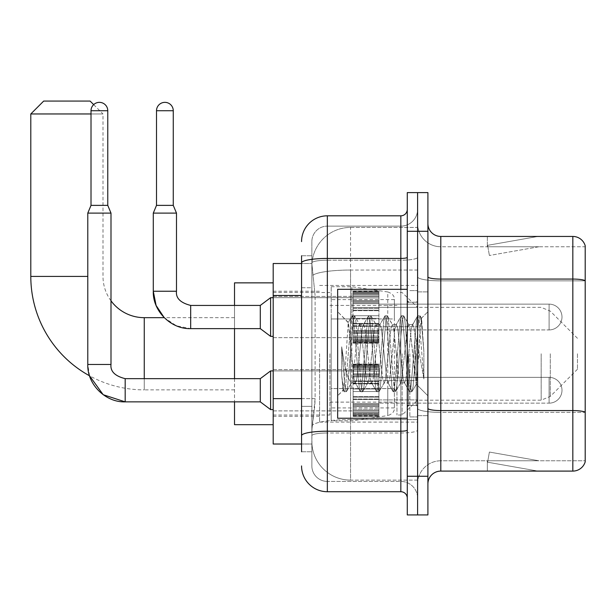 <?xml version="1.0" encoding="UTF-8"?>
<svg xmlns="http://www.w3.org/2000/svg" width="616" height="616" viewBox="0 0 616 616"><rect width="100%" height="100%" fill="white"/><g stroke="black" fill="none" stroke-linecap="round" stroke-linejoin="round"><path stroke-width="0.46" stroke-dasharray="3.08 2.31" d="M417.594 353.769L417.594 422.106L417.594 353.769M319.604 353.769L319.604 422.106L319.604 353.769M353.122 317.024L353.122 291.237L353.122 317.024M273.188 317.024L273.188 296.396L273.188 317.024M353.122 390.259L353.122 416.046L353.122 390.259M273.188 390.259L273.188 410.887L273.188 390.259M378.909 317.024L378.909 291.237L378.909 317.024M378.909 390.259L378.909 416.046L378.909 390.259M417.594 390.259L417.594 380.588L417.594 390.259M301.555 398.629L315.099 398.629L314.845 405.343L312.027 428.551L315.099 398.629L315.099 295.48L315.099 398.629L273.188 398.629L273.188 444.02L311.958 444.02L311.865 441.441A38.677 38.677 0 0 0 350.55 480.118L417.594 480.118L417.594 419.596L417.594 480.118L350.55 480.118L350.55 419.596L350.55 480.118A38.677 38.677 0 0 1 311.865 441.441L311.865 433.572L311.958 444.02L301.555 444.02M312.027 428.551L311.865 433.572L312.027 428.551M273.188 353.769L273.188 424.678L273.188 353.769M350.55 227.42L417.594 227.42L417.594 270.039L417.594 227.42L350.55 227.42A38.677 38.677 0 0 0 311.919 264.048L315.099 295.48L311.919 264.048A38.677 38.677 0 0 1 350.55 227.42L350.55 270.039L417.594 270.039L417.594 419.596L417.594 270.039L350.55 270.039L350.55 227.42A38.677 38.677 0 0 0 311.919 264.048M417.594 317.024L417.594 326.696L417.594 317.024M301.555 287.749L311.865 287.749L311.865 406.36L311.865 255.786L311.865 287.749L301.555 287.749L301.555 406.36L301.555 263.517L311.958 263.517L273.188 263.517L273.188 398.629M301.555 451.759L311.865 451.759L301.555 451.759L301.555 406.36L311.865 406.36L311.865 451.759L311.865 406.36L301.555 406.36M327.342 491.722L327.342 481.412A15.469 15.469 0 0 1 311.865 465.942L311.865 262.909L311.865 465.942A15.469 15.469 0 0 0 327.342 481.412L400.831 481.412L400.831 440.155L400.831 491.722L327.342 491.722A25.787 25.787 0 0 1 301.555 465.942M417.594 440.155L417.594 257.311L417.594 440.155M407.276 498.175L407.276 209.371L407.276 498.175M407.276 353.769L407.276 418.233L407.276 353.769M407.276 231.285L407.276 192.608L417.594 192.608L417.594 231.285L417.594 192.608L427.904 192.608L427.904 231.285L417.594 231.285L417.594 476.253L417.594 231.285L407.276 231.285L407.276 476.253L417.594 476.253L417.594 514.93L417.594 476.253L427.904 476.253L427.904 231.285M427.904 476.253L427.904 514.93L407.276 514.93L407.276 476.253M417.594 209.371L417.594 257.311L417.594 209.371A16.763 16.763 0 0 1 400.831 226.126A16.763 16.763 0 0 0 417.594 209.371A16.763 16.763 0 0 1 400.831 226.126L400.831 481.412L327.342 481.412L327.342 432.986L400.831 432.986A16.763 2.911 0 0 0 417.594 430.076A16.763 2.911 0 0 1 400.831 432.986L400.831 226.126L327.342 226.126L400.831 226.126M301.555 255.786L311.865 255.786L301.555 255.786L301.555 435.674A25.787 4.481 180 0 1 327.342 431.2L327.342 215.816A25.787 25.787 0 0 0 301.555 241.603A25.787 25.787 0 0 1 327.342 215.816L400.831 215.816A6.445 6.445 0 0 0 407.276 209.371A6.445 6.445 0 0 1 400.831 215.816L400.831 440.155L400.831 432.986L327.342 432.986L327.342 226.126L327.342 260.221L400.831 260.221A16.763 2.911 0 0 0 417.594 257.311A16.763 2.911 0 0 1 400.831 260.221L327.342 260.221L327.342 440.155L327.342 431.2L400.831 431.2A6.445 1.117 0 0 0 407.276 430.076M301.555 435.674L301.555 440.155M311.865 241.603L311.865 262.909L311.865 241.603A15.469 15.469 0 0 1 327.342 226.126A15.469 15.469 0 0 0 311.865 241.603A15.469 15.469 0 0 1 327.342 226.126M417.594 498.175A16.763 16.763 0 0 0 400.831 481.412A16.763 16.763 0 0 1 417.594 498.175A16.763 16.763 0 0 0 400.831 481.412M427.904 353.769L427.904 291.884L427.904 353.769M409.856 353.769L409.856 416.947L409.856 353.769M417.594 419.527L417.594 276.823L417.594 419.527M572.826 471.094L440.802 471.094L440.802 280.85L585.2 280.85L440.802 280.85L440.802 246.762L585.2 246.762L585.2 280.85L585.2 246.762L440.802 246.762L440.802 412.358L585.2 412.358L585.2 280.85L585.2 412.358L440.802 412.358L440.802 460.783A23.208 23.208 0 0 0 417.594 483.991A23.208 23.208 0 0 1 440.802 460.783L585.2 460.783L585.2 245.73A12.89 12.89 0 0 0 572.826 236.444L572.826 471.094A12.89 12.89 0 0 0 585.2 461.815L585.2 419.527L585.2 460.783L440.802 460.783L440.802 236.444A12.89 12.89 0 0 1 427.904 223.554L427.904 276.823L427.904 223.554M427.904 483.991L427.904 276.823L427.904 483.991A12.89 12.89 0 0 1 440.802 471.094M417.594 223.554L417.594 276.823L417.594 223.554A23.208 23.208 0 0 0 440.802 246.762A23.208 23.208 0 0 1 417.594 223.554A23.208 23.208 0 0 0 440.802 246.762M537.121 470.94A10.318 10.318 0 0 0 538.915 471.094L487.341 471.094L538.915 471.094A10.318 10.318 0 0 1 537.121 470.94A10.318 10.318 0 0 0 538.915 471.094A10.318 10.318 0 0 1 537.121 470.94A10.318 10.318 0 0 0 538.915 471.094A10.318 10.318 0 0 1 537.121 470.94L487.603 462.208L537.121 470.94M487.341 460.783L487.341 471.094L487.341 460.783L487.857 460.783L487.603 462.208L487.857 460.783L487.341 460.783L487.341 471.094L487.341 460.783L487.857 460.783L487.603 462.208L487.857 460.783L487.341 460.783L487.341 471.094L487.341 460.783L487.857 460.783L487.603 462.208L487.857 460.783L487.341 460.783M585.2 245.73A12.89 12.89 0 0 0 572.826 236.444L440.802 236.444M538.915 236.444L487.341 236.444L538.915 236.444A10.318 10.318 0 0 0 537.121 236.598A10.318 10.318 0 0 1 538.915 236.444A10.318 10.318 0 0 0 537.121 236.598A10.318 10.318 0 0 1 538.915 236.444A10.318 10.318 0 0 0 537.121 236.598A10.318 10.318 0 0 1 538.915 236.444M538.915 460.783L487.857 460.783L538.915 460.783L487.857 460.783L538.915 460.783L487.857 460.783L538.915 460.783L489.397 452.052L487.857 460.783L489.397 452.052L487.857 460.783L489.397 452.052L487.857 460.783L489.397 452.052L538.915 460.783M487.857 246.762L487.341 246.762L487.857 246.762L487.341 246.762L487.857 246.762L487.341 246.762L487.857 246.762L487.603 245.33L537.121 236.598L487.603 245.33L487.857 246.762L487.603 245.33L537.121 236.598L487.603 245.33L487.857 246.762L487.603 245.33L537.121 236.598L487.603 245.33L487.857 246.762L538.915 246.762L487.857 246.762L538.915 246.762L487.857 246.762L538.915 246.762L487.857 246.762L489.397 255.486L487.857 246.762M487.341 236.444L487.341 246.762L487.341 236.444M538.915 246.762L489.397 255.486L538.915 246.762M407.276 418.233L337.653 418.233L337.653 289.304L337.653 395.803L337.653 289.304L407.276 289.304M367.729 353.769L364.995 328.536L363.632 324.632L363.201 325.002L362.27 328.536L356.81 379.002L355.447 382.906L355.016 382.544L354.085 379.002L348.209 322.638L344.529 378.979L343.274 390.182L341.688 375.406L341.688 346.777L342.765 353.769C345.114 369.438 347.709 378.717 350.55 381.612L350.55 353.769L350.55 381.612L351.351 382.906L350.55 381.612C347.709 378.717 345.114 369.438 342.765 353.769L341.688 346.777L344.868 386.679L346.238 391.768L344.868 386.679L341.688 346.777L341.688 375.406L343.851 391.483L341.688 375.406L343.05 390.105L344.19 391.768L343.05 390.105L337.653 395.803L343.274 390.182L344.529 378.979L348.209 322.638L352.044 316.054L351.012 320.859L345.553 386.679L344.19 391.768L346.569 391.483L344.19 391.768L345.553 386.679L351.012 320.859L352.375 315.769L348.209 322.638L337.653 311.742L348.464 322.545L350.55 344.675L350.55 353.769L350.55 344.675L354.085 379.002L355.016 382.544L360.229 391.483L359.197 386.679L353.738 320.859L352.375 315.769L354.423 315.769L353.06 320.859L347.601 386.679L346.569 391.483L351.782 382.544L351.351 382.906L355.447 382.906L360.229 391.483L359.197 386.679L353.738 320.859L352.375 315.769L354.423 315.769L353.06 320.859L347.601 386.679L346.569 391.483L351.351 382.906L355.447 382.906L356.81 379.002L362.27 328.536L363.201 325.002L368.414 316.054L367.382 320.859L361.931 386.679L360.56 391.768L360.229 391.483L362.608 391.768L361.245 386.679L355.786 320.859L354.423 315.769L359.975 325.002L359.536 324.632L358.173 328.536L352.714 379.002L351.782 382.544L352.714 379.002L358.173 328.536L359.536 324.632L363.632 324.632L368.414 316.054L367.382 320.859L361.931 386.679L360.56 391.768L362.608 391.768L361.245 386.679L355.786 320.859L354.754 316.054L359.536 324.632L363.632 324.632L364.995 328.536L370.455 379.002L371.386 382.544L370.455 379.002L367.729 353.769M363.632 353.769L360.907 328.536L359.975 325.002L360.907 328.536L366.366 379.002L367.729 382.906L366.366 379.002L363.632 353.769M384.099 353.769L381.373 328.536L380.01 324.632L379.579 325.002L378.64 328.536L373.188 379.002L371.818 382.906L371.386 382.544L376.599 391.483L375.575 386.679L370.116 320.859L368.753 315.769L368.414 316.054L370.793 315.769L369.431 320.859L363.971 386.679L362.608 391.768L368.16 382.544L367.729 382.906L371.818 382.906L376.599 391.483L375.575 386.679L370.116 320.859L368.753 315.769L370.793 315.769L369.431 320.859L363.971 386.679L362.947 391.483L367.729 382.906L371.818 382.906L373.188 379.002L378.64 328.536L379.579 325.002L384.792 316.054L383.76 320.859L378.301 386.679L376.938 391.768L376.599 391.483L378.986 391.768L377.623 386.679L372.164 320.859L370.793 315.769L376.345 325.002L375.914 324.632L374.551 328.536L369.092 379.002L368.16 382.544L369.092 379.002L374.551 328.536L375.914 324.632L380.01 324.632L384.792 316.054L383.76 320.859L378.301 386.679L376.938 391.768L378.986 391.768L377.623 386.679L372.164 320.859L371.132 316.054L375.914 324.632L380.01 324.632L381.373 328.536L386.833 379.002L387.764 382.544L386.833 379.002L384.099 353.769M380.01 353.769L377.277 328.536L376.345 325.002L377.277 328.536L382.736 379.002L384.099 382.906L382.736 379.002L380.01 353.769M400.477 353.769L397.743 328.536L396.381 324.632L395.949 325.002L395.018 328.536L389.558 379.002L388.195 382.906L387.764 382.544L392.977 391.483L391.945 386.679L386.486 320.859L385.123 315.769L384.792 316.054L387.171 315.769L385.809 320.859L380.349 386.679L378.986 391.768L384.53 382.544L384.099 382.906L388.195 382.906L392.977 391.483L391.945 386.679L386.486 320.859L385.123 315.769L387.171 315.769L385.809 320.859L380.349 386.679L379.317 391.483L384.099 382.906L388.195 382.906L389.558 379.002L395.018 328.536L395.949 325.002L401.162 316.054L400.13 320.859L394.679 386.679L393.308 391.768L392.977 391.483L395.357 391.768L393.994 386.679L388.534 320.859L387.171 315.769L392.723 325.002L392.292 324.632L390.921 328.536L385.462 379.002L384.53 382.544L385.462 379.002L390.921 328.536L392.292 324.632L396.381 324.632L401.162 316.054L400.13 320.859L394.679 386.679L393.308 391.768L395.357 391.768L393.994 386.679L388.534 320.859L387.502 316.054L392.292 324.632L396.381 324.632L397.743 328.536L403.203 379.002L404.135 382.544L403.203 379.002L400.477 353.769M396.381 353.769L393.655 328.536L392.723 325.002L393.655 328.536L399.114 379.002L400.477 382.906L399.114 379.002L396.381 353.769M415.015 335.05L415.015 375.783L410.025 328.536L408.662 324.632L407.299 328.536L401.84 379.002L400.477 382.906L404.566 382.906L409.355 391.483L408.323 386.679L402.864 320.859L401.501 315.769L401.162 316.054L403.542 315.769L402.179 320.859L396.719 386.679L395.357 391.768L400.908 382.544L400.477 382.906L404.566 382.906L409.355 391.483L408.323 386.679L402.864 320.859L401.501 315.769L403.542 315.769L402.179 320.859L396.719 386.679L395.695 391.483L400.908 382.544L401.84 379.002L407.299 328.536L408.662 324.632L412.758 324.632L411.388 328.536L405.936 379.002L404.566 382.906L405.936 379.002L411.388 328.536L412.327 325.002L417.54 316.054L416.508 320.859L411.049 386.679L409.686 391.768L409.355 391.483L411.734 391.768L410.372 386.679L404.912 320.859L403.542 315.769L409.093 325.002L408.662 324.632L412.758 324.632L417.54 316.054L416.508 320.859L411.049 386.679L409.686 391.768L411.734 391.768L410.372 386.679L404.912 320.859L403.88 316.054L409.093 325.002L410.025 328.536L416.177 384.068L418.772 353.769L420.112 329.19L421.59 318.356L423.877 351.582L423.877 378.948L419.357 353.769L415.015 335.05L414.121 328.536L412.758 324.632L414.121 328.536L415.015 335.05L415.015 375.783L416.439 383.976L420.112 329.19L421.367 318.28L423.877 351.582L421.282 320.859L419.92 315.769L418.557 320.859L413.097 386.679L411.734 391.768L413.097 386.679L418.557 320.859L419.92 315.769L421.282 320.859L423.877 351.582L423.877 378.948L419.234 320.859L417.871 315.769L417.54 316.054L419.92 315.769L417.871 315.769L419.234 320.859L423.877 378.948L419.357 353.769L415.015 335.05M144.26 317.671L144.26 389.874A113.459 113.459 0 0 1 89.551 375.806L87.788 364.472L87.788 213.105L110.996 213.105L87.788 213.105L110.996 213.105L110.996 364.472L87.788 364.472M110.996 300.816A41.257 41.257 0 0 1 103.003 276.415L103.003 113.96L91.014 113.96M93.663 104.62L103.003 113.96L30.8 113.96M234.511 424.678L234.511 282.86M577.462 353.769L577.462 369.238L577.462 353.769M402.117 353.769L402.117 415.015L402.117 353.769M396.958 353.769L396.958 415.015L396.958 353.769M329.922 353.769L329.922 415.015L329.922 353.769M234.511 378.655L234.511 401.863M234.511 305.421L234.511 328.628M90.105 101.07L43.69 101.07M351.836 388.58L351.836 286.725L351.836 318.957L331.208 318.957L331.208 286.725L331.208 420.813L331.208 388.58L394.386 388.58L394.386 407.923L394.386 299.622L394.386 318.965L331.208 318.957L331.208 407.923L331.208 388.58L394.386 388.58L394.386 407.931C394.587 411.465 392.384 414.014 387.764 415.592L387.764 388.58M387.764 318.957L387.764 291.953C392.384 293.524 394.587 296.08 394.386 299.607L394.386 318.957L351.836 318.957M549.102 403.149A12.89 12.89 0 0 0 561.992 390.259A12.89 12.89 0 0 0 549.102 377.362A12.89 12.89 0 0 1 561.992 390.259A12.89 12.89 0 0 1 549.102 403.149L549.102 377.362L549.102 403.149L549.102 377.362L549.102 403.149L378.909 403.149L549.102 403.149M107.769 110.734L91.014 110.734A8.378 8.378 0 0 1 99.392 102.356A8.378 8.378 0 0 1 107.769 110.734L107.769 205.374L91.014 205.374L99.392 205.374L91.014 205.374L87.788 213.105M125.179 378.678L125.179 401.863L125.179 390.259L125.179 401.863L260.298 401.863L260.298 378.655L260.298 390.259L260.298 378.655L125.179 378.655L125.179 390.259L125.179 378.655C114.946 376.076 110.218 371.348 110.996 364.472M260.298 401.863L270.609 409.594L270.609 370.917L270.609 390.259L270.609 370.917L353.122 370.917L273.188 370.917M91.014 110.734L91.014 205.374M353.122 415.515L353.122 413.952L353.122 416.401L353.122 415.515L378.909 415.515L378.909 413.159L353.122 413.159L353.122 414.722L353.122 413.159L378.909 413.159L378.909 416.401L378.909 413.159L378.909 414.722L378.909 413.159L353.122 413.159L353.122 413.952L378.909 413.952L378.909 416.401L378.909 414.753L378.909 416.401L378.909 415.515L353.122 415.515L353.122 413.952L378.909 413.952L353.122 413.952L353.122 416.401L353.122 414.753L353.122 416.401L378.909 416.401L378.909 414.753L378.909 416.401L353.122 416.401L353.122 415.515L378.909 415.515L353.122 415.515M353.122 412.166L353.122 414.722L353.122 410.833L353.122 412.166L378.909 412.166L378.909 414.722L378.909 410.833L378.909 414.722L378.909 413.159L378.909 413.952L353.122 413.952L353.122 413.159L353.122 414.722L378.909 414.722L378.909 409.317L378.909 412.166L353.122 412.166L353.122 414.722L378.909 414.722L353.122 414.722L353.122 413.159L378.909 413.159L378.909 414.722L353.122 414.722L353.122 409.317L353.122 410.833L378.909 410.833L378.909 409.317L378.909 410.833L353.122 410.833L353.122 412.166L378.909 412.166L353.122 412.166M353.122 410.649L353.122 406.668L353.122 410.649L378.909 410.649L378.909 405.698L378.909 410.649L353.122 410.649L353.122 409.317L378.909 409.317L353.122 409.317L353.122 405.698L353.122 406.668L378.909 406.668L378.909 403.611L378.909 406.668L353.122 406.668L353.122 410.649L378.909 410.649L353.122 410.649M353.122 403.611L353.122 405.698L353.122 403.611L353.122 404.581L353.122 403.611L378.909 403.611L378.909 405.698L378.909 399.561L378.909 404.581L378.909 403.611L353.122 403.611L353.122 405.698L378.909 405.698L353.122 405.698L353.122 399.561L353.122 404.581L378.909 404.581L378.909 399.053L378.909 404.581L353.122 404.581L353.122 403.611L378.909 403.611L353.122 403.611M353.122 399.053L353.122 396.604L353.122 399.053L378.909 399.053L378.909 396.604L378.909 399.561L378.909 396.604L378.909 399.053L353.122 399.053L353.122 399.561L378.909 399.561L353.122 399.561L353.122 404.581L353.122 396.604L353.122 397.112L353.122 396.604L378.909 396.604L378.909 397.112L378.909 391.545L378.909 397.112L378.909 396.604L353.122 396.604L353.122 399.053L378.909 399.053L353.122 399.053M353.122 391.545L353.122 397.112L353.122 388.965L353.122 391.545L378.909 391.545L378.909 388.965L378.909 397.112L378.909 383.406L378.909 391.545L353.122 391.545L378.909 391.545L353.122 391.545L353.122 397.112L378.909 397.112L353.122 397.112L353.122 383.406L353.122 388.965L378.909 388.965L378.909 383.406L378.909 388.965L353.122 388.965L378.909 388.965L353.122 388.965L353.122 391.545L378.909 391.545L353.122 391.545M353.122 383.914L353.122 381.458L353.122 383.914L378.909 383.914L378.909 380.95L378.909 383.914L353.122 383.914L353.122 383.406L378.909 383.406L353.122 383.406L353.122 388.965L353.122 380.95L353.122 381.458L378.909 381.458L378.909 375.937L378.909 381.458L353.122 381.458L353.122 383.914L378.909 383.914L353.122 383.914M353.122 375.937L353.122 380.95L353.122 375.937L353.122 376.9L353.122 375.937L378.909 375.937L378.909 380.95L378.909 374.813L378.909 376.9L378.909 375.937L353.122 375.937L353.122 380.95L378.909 380.95L353.122 380.95L353.122 374.813L353.122 376.9L378.909 376.9L378.909 373.85L378.909 376.9L353.122 376.9L353.122 375.937L378.909 375.937L353.122 375.937M353.122 373.85L353.122 369.87L353.122 373.85L378.909 373.85L378.909 369.87L378.909 374.813L378.909 369.87L378.909 373.85L353.122 373.85L353.122 374.813L378.909 374.813L353.122 374.813L353.122 369.87L353.122 371.194L353.122 369.87L378.909 369.87L378.909 371.194L378.909 369.685L378.909 371.194L378.909 369.87L353.122 369.87L353.122 373.85L378.909 373.85L353.122 373.85M353.122 369.685L353.122 371.194L353.122 368.353L353.122 369.685L378.909 369.685L378.909 368.353L378.909 371.194L378.909 365.796L378.909 369.685L353.122 369.685L353.122 371.194L378.909 371.194L353.122 371.194L353.122 365.796L353.122 368.353L378.909 368.353L378.909 365.796L378.909 368.353L353.122 368.353L353.122 369.685L378.909 369.685L353.122 369.685M353.122 367.359L353.122 365.796L353.122 367.359L353.122 366.559L353.122 367.359L378.909 367.359L378.909 364.995L378.909 367.359L353.122 367.359L353.122 365.796L378.909 365.796L353.122 365.796L353.122 368.353L353.122 364.995L353.122 366.559L378.909 366.559L378.909 364.118L378.909 366.559L353.122 366.559L353.122 367.359L378.909 367.359L353.122 367.359M353.122 364.118L353.122 365.758L353.122 364.118L378.909 364.118L378.909 365.758L378.909 364.118L378.909 365.758L378.909 364.118L353.122 364.118L353.122 364.995L378.909 364.995L353.122 364.995L353.122 366.559L353.122 364.118L353.122 365.758L378.909 365.758L353.122 365.758L353.122 364.118L378.909 364.118L353.122 364.118M353.122 414.753L378.909 414.753L353.122 414.753L353.122 416.401L353.122 414.753L378.909 414.753L353.122 414.753M353.122 416.401L378.909 416.401L353.122 416.401M353.122 410.833L378.909 410.833L353.122 410.833M353.122 409.317L378.909 409.317L353.122 409.317M353.122 406.668L378.909 406.668L353.122 406.668M353.122 405.698L378.909 405.698L353.122 405.698M353.122 404.581L378.909 404.581L353.122 404.581M353.122 399.561L378.909 399.561L353.122 399.561M353.122 396.604L378.909 396.604L353.122 396.604M353.122 397.112L378.909 397.112L353.122 397.112M353.122 388.965L378.909 388.965L353.122 388.965M353.122 383.406L378.909 383.406L353.122 383.406M353.122 381.458L378.909 381.458L353.122 381.458M353.122 380.95L378.909 380.95L353.122 380.95M353.122 376.9L378.909 376.9L353.122 376.9M353.122 374.813L378.909 374.813L353.122 374.813M353.122 369.87L378.909 369.87L353.122 369.87M353.122 371.194L378.909 371.194L353.122 371.194M353.122 368.353L378.909 368.353L353.122 368.353M353.122 365.796L378.909 365.796L353.122 365.796M353.122 366.559L378.909 366.559L353.122 366.559M353.122 364.995L378.909 364.995L353.122 364.995M353.122 365.758L378.909 365.758L353.122 365.758M173.265 110.734L156.51 110.734A8.378 8.378 0 0 1 164.888 102.356A8.378 8.378 0 0 1 173.265 110.734L173.265 205.374L156.51 205.374L164.888 205.374L156.51 205.374L153.284 213.105L176.492 213.105L153.284 213.105L176.492 213.105L176.492 291.237L153.284 291.237L176.492 291.237L153.284 291.237L153.284 213.105M549.102 329.922A12.89 12.89 0 0 0 561.992 317.024A12.89 12.89 0 0 0 549.102 304.135A12.89 12.89 0 0 1 561.992 317.024A12.89 12.89 0 0 1 549.102 329.922L549.102 304.135L549.102 329.922L549.102 304.135L549.102 329.922L378.909 329.922L549.102 329.922M234.511 317.671L164.226 317.671L176.446 325.818L190.675 328.628L190.675 317.024L190.675 328.628L260.298 328.628L260.298 305.421L260.298 317.024L260.298 305.421L190.675 305.421L190.675 317.024L190.675 305.421M260.298 328.628L270.609 336.367L270.609 297.682L270.609 317.024L270.609 297.682L353.122 297.682L273.188 297.682M156.51 110.734L156.51 205.374M353.122 342.288L353.122 340.725L353.122 343.166L353.122 342.288L378.909 342.288L378.909 339.924L353.122 339.924L353.122 341.487L353.122 339.924L378.909 339.924L378.909 343.166L378.909 339.924L378.909 341.487L378.909 339.924L353.122 339.924L353.122 340.725L378.909 340.725L378.909 343.166L378.909 341.518L378.909 343.166L378.909 342.288L353.122 342.288L353.122 340.725L378.909 340.725L353.122 340.725L353.122 343.166L353.122 341.518L353.122 343.166L378.909 343.166L378.909 341.518L378.909 343.166L353.122 343.166L353.122 342.288L378.909 342.288L353.122 342.288M353.122 338.931L353.122 341.487L353.122 337.599L353.122 338.931L378.909 338.931L378.909 341.487L378.909 337.599L378.909 341.487L378.909 339.924L378.909 340.725L353.122 340.725L353.122 339.924L353.122 341.487L378.909 341.487L378.909 336.082L378.909 338.931L353.122 338.931L353.122 341.487L378.909 341.487L353.122 341.487L353.122 339.924L378.909 339.924L378.909 341.487L353.122 341.487L353.122 336.082L353.122 337.599L378.909 337.599L378.909 336.082L378.909 337.599L353.122 337.599L353.122 338.931L378.909 338.931L353.122 338.931M353.122 337.414L353.122 333.433L353.122 337.414L378.909 337.414L378.909 332.471L378.909 337.414L353.122 337.414L353.122 336.082L378.909 336.082L353.122 336.082L353.122 332.471L353.122 333.433L378.909 333.433L378.909 330.384L378.909 333.433L353.122 333.433L353.122 337.414L378.909 337.414L353.122 337.414M353.122 330.384L353.122 332.471L353.122 330.384L353.122 331.346L353.122 330.384L378.909 330.384L378.909 332.471L378.909 326.326L378.909 331.346L378.909 330.384L353.122 330.384L353.122 332.471L378.909 332.471L353.122 332.471L353.122 326.326L353.122 331.346L378.909 331.346L378.909 325.818L378.909 331.346L353.122 331.346L353.122 330.384L378.909 330.384L353.122 330.384M353.122 325.818L353.122 323.369L353.122 325.818L378.909 325.818L378.909 323.369L378.909 326.326L378.909 323.369L378.909 325.818L353.122 325.818L353.122 326.326L378.909 326.326L353.122 326.326L353.122 331.346L353.122 323.369L353.122 323.877L353.122 323.369L378.909 323.369L378.909 323.877L378.909 318.318L378.909 323.877L378.909 323.369L353.122 323.369L353.122 325.818L378.909 325.818L353.122 325.818M353.122 318.318L353.122 323.877L353.122 315.738L353.122 318.318L378.909 318.318L378.909 315.738L378.909 323.877L378.909 310.171L378.909 318.318L353.122 318.318L378.909 318.318L353.122 318.318L353.122 323.877L378.909 323.877L353.122 323.877L353.122 310.171L353.122 315.738L378.909 315.738L378.909 310.171L378.909 315.738L353.122 315.738L378.909 315.738L353.122 315.738L353.122 318.318L378.909 318.318L353.122 318.318M353.122 310.68L353.122 308.231L353.122 310.68L378.909 310.68L378.909 307.723L378.909 310.68L353.122 310.68L353.122 310.171L378.909 310.171L353.122 310.171L353.122 315.738L353.122 307.723L353.122 308.231L378.909 308.231L378.909 302.702L378.909 308.231L353.122 308.231L353.122 310.68L378.909 310.68L353.122 310.68M353.122 302.702L353.122 307.723L353.122 302.702L353.122 303.673L353.122 302.702L378.909 302.702L378.909 307.723L378.909 301.586L378.909 303.673L378.909 302.702L353.122 302.702L353.122 307.723L378.909 307.723L353.122 307.723L353.122 301.586L353.122 303.673L378.909 303.673L378.909 300.616L378.909 303.673L353.122 303.673L353.122 302.702L378.909 302.702L353.122 302.702M353.122 300.616L353.122 296.635L353.122 300.616L378.909 300.616L378.909 296.635L378.909 301.586L378.909 296.635L378.909 300.616L353.122 300.616L353.122 301.586L378.909 301.586L353.122 301.586L353.122 296.635L353.122 297.967L353.122 296.635L378.909 296.635L378.909 297.967L378.909 296.45L378.909 297.967L378.909 296.635L353.122 296.635L353.122 300.616L378.909 300.616L353.122 300.616M353.122 296.45L353.122 297.967L353.122 295.118L353.122 296.45L378.909 296.45L378.909 295.118L378.909 297.967L378.909 292.562L378.909 296.45L353.122 296.45L353.122 297.967L378.909 297.967L353.122 297.967L353.122 292.562L353.122 295.118L378.909 295.118L378.909 292.562L378.909 295.118L353.122 295.118L353.122 296.45L378.909 296.45L353.122 296.45M353.122 294.125L353.122 292.562L353.122 294.125L353.122 293.332L353.122 294.125L378.909 294.125L378.909 291.768L378.909 294.125L353.122 294.125L353.122 292.562L378.909 292.562L353.122 292.562L353.122 295.118L353.122 291.768L353.122 293.332L378.909 293.332L378.909 290.883L378.909 293.332L353.122 293.332L353.122 294.125L378.909 294.125L353.122 294.125M353.122 290.883L353.122 292.531L353.122 290.883L378.909 290.883L378.909 292.531L378.909 290.883L378.909 292.531L378.909 290.883L353.122 290.883L353.122 291.768L378.909 291.768L353.122 291.768L353.122 293.332L353.122 290.883L353.122 292.531L378.909 292.531L353.122 292.531L353.122 290.883L378.909 290.883L353.122 290.883M353.122 341.518L378.909 341.518L353.122 341.518L353.122 343.166L353.122 341.518L378.909 341.518L353.122 341.518M353.122 343.166L378.909 343.166L353.122 343.166M353.122 337.599L378.909 337.599L353.122 337.599M353.122 336.082L378.909 336.082L353.122 336.082M353.122 333.433L378.909 333.433L353.122 333.433M353.122 332.471L378.909 332.471L353.122 332.471M353.122 331.346L378.909 331.346L353.122 331.346M353.122 326.326L378.909 326.326L353.122 326.326M353.122 323.369L378.909 323.369L353.122 323.369M353.122 323.877L378.909 323.877L353.122 323.877M353.122 315.738L378.909 315.738L353.122 315.738M353.122 310.171L378.909 310.171L353.122 310.171M353.122 308.231L378.909 308.231L353.122 308.231M353.122 307.723L378.909 307.723L353.122 307.723M353.122 303.673L378.909 303.673L353.122 303.673M353.122 301.586L378.909 301.586L353.122 301.586M353.122 296.635L378.909 296.635L353.122 296.635M353.122 297.967L378.909 297.967L353.122 297.967M353.122 295.118L378.909 295.118L353.122 295.118M353.122 292.562L378.909 292.562L353.122 292.562M353.122 293.332L378.909 293.332L353.122 293.332M353.122 291.768L378.909 291.768L353.122 291.768M353.122 292.531L378.909 292.531L353.122 292.531M350.55 419.596A38.677 6.714 180 0 0 312.335 425.271A38.677 6.714 180 0 1 350.55 419.596L417.594 419.596L350.55 419.596L350.55 270.039L350.55 419.596M312.874 275.229A38.677 6.714 180 0 1 350.55 270.039A38.677 6.714 180 0 0 312.874 275.229M311.865 441.441A38.677 38.677 0 0 0 350.55 480.118M301.555 295.48L273.188 295.48M301.555 262.909A25.787 4.481 180 0 1 327.342 258.435L400.831 258.435A6.445 1.117 -0 0 0 407.276 257.311M400.831 418.233L400.831 289.304M327.342 260.221A15.469 2.687 180 0 0 311.865 262.909A15.469 2.687 180 0 1 327.342 260.221M327.342 432.986A15.469 2.687 180 0 0 311.865 435.674A15.469 2.687 180 0 1 327.342 432.986M327.342 481.412A15.469 15.469 0 0 1 311.865 465.942M440.802 412.358A23.208 4.027 0 0 1 417.594 408.331A23.208 4.027 0 0 0 440.802 412.358M585.2 412.181A12.89 2.241 180 0 0 572.826 410.572L440.802 410.572A12.89 2.241 0 0 1 427.904 408.331M427.904 276.823A12.89 2.241 0 0 0 440.802 279.063L572.826 279.063A12.89 2.241 180 0 1 585.2 280.673M417.594 276.823A23.208 4.027 0 0 0 440.802 280.85A23.208 4.027 0 0 1 417.594 276.823M417.594 483.991A23.208 23.208 0 0 1 440.802 460.783M416.3 353.769L416.3 405.343L416.3 353.769M408.562 353.769L408.562 405.343L408.562 353.769M87.788 276.415L30.8 276.415M234.511 389.874L144.26 389.874L144.26 378.655M550.296 353.769L550.296 396.411L550.296 353.769M541.179 353.769L541.179 400.184L541.179 353.769M331.208 286.725L351.836 286.725L387.764 291.953L387.764 415.592L351.836 420.813L331.208 420.813M190.675 328.628L190.675 305.444M319.604 285.439L417.594 285.439M273.188 296.396L353.122 296.396L273.188 296.396M273.188 369.631L353.122 369.631L273.188 369.631M353.122 291.237L378.909 291.237L353.122 291.237M353.122 364.472L378.909 364.472L353.122 364.472M577.462 338.3L550.296 311.134L541.179 307.353L378.909 307.353L417.594 307.353L402.117 292.531L396.958 292.531M378.909 380.588L417.594 380.588L378.909 380.588M273.188 291.237L319.604 291.237M273.188 416.3L319.604 416.3M378.909 399.93L417.594 399.93L378.909 399.93M378.909 326.696L417.594 326.696L378.909 326.696M353.122 416.046L378.909 416.046L353.122 416.046M353.122 342.812L378.909 342.812L353.122 342.812M273.188 410.887L353.122 410.887L273.188 410.887M273.188 337.653L353.122 337.653L273.188 337.653M319.604 422.106L417.594 422.106M407.276 302.202L417.594 302.202L407.276 302.202M407.276 405.343L417.594 405.343L407.276 405.343M417.594 291.884L427.904 291.884L417.594 291.884M409.856 416.947L417.594 416.947L409.856 416.947M409.856 290.598L417.594 290.598L409.856 290.598M417.594 415.654L427.904 415.654L417.594 415.654M408.562 302.202L416.3 302.202L417.594 300.908L416.3 302.202L408.562 302.202L407.276 300.908M408.562 405.343L416.3 405.343L417.594 406.629L416.3 405.343L408.562 405.343L407.276 406.629M421.367 318.28L427.904 311.742L421.367 318.28M416.177 384.068L427.904 395.803L416.177 384.068M416.447 383.976L412.065 391.483L416.447 383.976M421.59 318.356L420.251 316.054L421.59 318.356M577.462 369.238L550.296 396.411L541.179 400.184L417.594 400.184L402.117 415.015L396.958 415.015M329.922 402.117L396.958 402.117M273.188 415.015L329.922 415.015M273.188 292.531L329.922 292.531M329.922 305.421L396.958 305.421M394.386 299.607L331.208 299.622M394.386 407.923L331.208 407.923M270.609 409.594L273.188 409.594M107.769 205.374L110.996 213.105M260.298 378.655L270.609 370.917M378.909 377.362L549.102 377.362L378.909 377.362M173.265 205.374L176.492 213.105M270.609 336.367L273.188 336.367M260.298 305.421L270.609 297.682M378.909 304.135L549.102 304.135L378.909 304.135"/><path stroke-width="0.92" d="M301.555 287.749L301.555 255.786L301.555 263.517L273.188 263.517L273.188 444.02L301.555 444.02M301.555 451.759L301.555 255.786M301.555 241.603A25.787 25.787 0 0 1 327.342 215.816L327.342 491.722L400.831 491.722A6.445 6.445 0 0 1 407.276 498.175A6.445 6.445 0 0 0 400.831 491.722L400.831 418.233M407.276 476.253L407.276 514.93L417.594 514.93L417.594 476.253L417.594 514.93L427.904 514.93L427.904 476.253L417.594 476.253L417.594 231.285L417.594 476.253L407.276 476.253L407.276 231.285L417.594 231.285L417.594 192.608L417.594 231.285L427.904 231.285L427.904 476.253M427.904 231.285L427.904 192.608L407.276 192.608L407.276 231.285M327.342 215.816L400.831 215.816A6.445 6.445 0 0 0 407.276 209.371M301.555 440.155L301.555 406.36M327.342 491.722A25.787 25.787 0 0 1 301.555 465.942M427.904 483.991A12.89 12.89 0 0 1 440.802 471.094L572.826 471.094L572.826 236.444L440.802 236.444A12.89 12.89 0 0 1 427.904 223.554A12.89 12.89 0 0 0 440.802 236.444L440.802 471.094M585.2 245.73A12.89 12.89 0 0 0 572.826 236.444A12.89 12.89 0 0 1 585.2 245.73L585.2 461.815A12.89 12.89 0 0 1 572.826 471.094M125.179 378.678L125.179 401.863L103.188 394.71L89.551 375.806A113.459 113.459 0 0 1 30.8 276.415L30.8 113.96L43.69 101.07L90.105 101.07L93.663 104.62M144.26 378.655L144.26 317.671A41.257 41.257 0 0 1 110.996 300.816M91.014 113.96L30.8 113.96M234.511 328.628L234.511 378.655M234.511 401.863L234.511 424.678L273.188 424.678M273.188 282.86L234.511 282.86L234.511 305.421M107.769 205.374L91.014 205.374L91.014 110.734A8.378 8.378 0 0 1 99.392 102.356A8.378 8.378 0 0 1 107.769 110.734L107.769 205.374L110.996 213.105L110.996 364.472C110.218 371.348 114.946 376.076 125.179 378.655L260.298 378.655L260.298 401.863L125.179 401.863C105.436 402.564 87.079 384.207 87.788 364.472L87.788 213.105L110.996 213.105M260.298 378.655L270.609 370.917L270.609 409.594L273.188 409.594M173.265 205.374L156.51 205.374L156.51 110.734A8.378 8.378 0 0 1 164.888 102.356A8.378 8.378 0 0 1 173.265 110.734L173.265 205.374L176.492 213.105L153.284 213.105L153.284 291.237L176.492 291.237C175.714 298.113 180.442 302.841 190.675 305.421L190.675 328.628C170.932 329.337 152.576 310.98 153.284 291.237L156.094 305.451L164.226 317.671L144.26 317.671M190.675 305.444L260.298 305.421L260.298 328.628L190.675 328.628M260.298 305.421L270.609 297.682L270.609 336.367L273.188 336.367M407.276 289.304L337.653 289.304L337.653 418.233L407.276 418.233M301.555 295.48L273.188 295.48M301.555 398.629L273.188 398.629M407.276 430.076A6.445 1.117 0 0 1 400.831 431.2L327.342 431.2A25.787 4.481 180 0 0 301.555 435.674M301.555 262.909A25.787 4.481 180 0 1 327.342 258.435L400.831 258.435L400.831 215.816M400.831 289.304L400.831 258.435A6.445 1.117 0 0 0 407.276 257.311M585.2 280.673A12.89 2.241 180 0 0 572.826 279.063L440.802 279.063A12.89 2.241 -0 0 1 427.904 276.823M585.2 412.181A12.89 2.241 180 0 0 572.826 410.572L440.802 410.572A12.89 2.241 0 0 1 427.904 408.331M30.8 276.415L87.788 276.415M87.788 364.472L110.996 364.472M91.014 110.734L107.769 110.734M156.51 110.734L173.265 110.734M260.298 401.863L270.609 409.594M270.609 370.917L273.188 370.917M91.014 205.374L87.788 213.105M190.675 305.421C180.442 302.841 175.714 298.113 176.492 291.237L176.492 213.105M260.298 328.628L270.609 336.367M156.51 205.374L153.284 213.105M270.609 297.682L273.188 297.682M408.562 302.202L407.276 300.908M408.562 405.343L407.276 406.629"/></g></svg>
